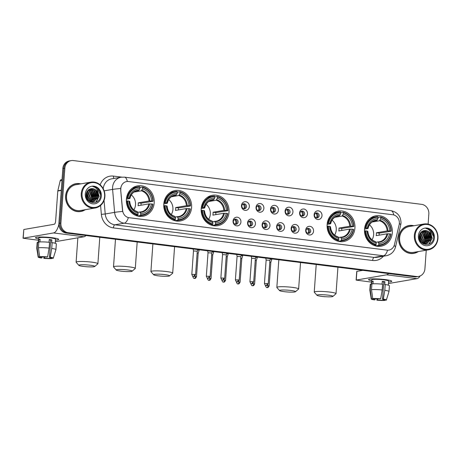<?xml version="1.0" encoding="UTF-8"?>
<svg xmlns="http://www.w3.org/2000/svg" width="461" height="461" viewBox="0 0 461 461"><rect width="100%" height="100%" fill="white"/><g stroke="black" fill="none" stroke-linecap="round" stroke-linejoin="round"><path stroke-width="0.69" d="M364.53 229.255A15.438 13.899 80.3 0 0 381.04 246.214A15.438 13.899 80.3 0 0 392.328 232.753A15.438 13.899 80.3 0 0 375.819 215.794A15.438 13.899 80.3 0 0 364.53 229.255M163.799 204.021A15.438 13.899 80.3 0 0 180.309 220.98A15.438 13.899 80.3 0 0 191.597 207.519A15.438 13.899 80.3 0 0 175.088 190.554A15.438 13.899 80.3 0 0 163.799 204.021M201.198 208.724A15.438 13.899 80.3 0 0 217.707 225.683A15.438 13.899 80.3 0 0 228.996 212.216A15.438 13.899 80.3 0 0 212.486 195.257A15.438 13.899 80.3 0 0 201.198 208.724M327.131 224.553A15.438 13.899 80.3 0 0 343.641 241.518A15.438 13.899 80.3 0 0 354.93 228.051A15.438 13.899 80.3 0 0 338.42 211.092A15.438 13.899 80.3 0 0 327.131 224.553M126.4 199.319A15.438 13.899 80.3 0 0 142.91 216.278A15.438 13.899 80.3 0 0 154.199 202.817A15.438 13.899 80.3 0 0 137.689 185.858A15.438 13.899 80.3 0 0 126.4 199.319M240.919 222.018A4.368 3.936 -99.7 0 1 236.672 225.85A4.368 3.936 -99.7 0 1 233.047 221.026A4.368 3.936 -99.7 0 1 237.294 217.194A4.368 3.936 -99.7 0 1 240.919 222.018M233.37 221.436A2.622 2.363 80.3 0 0 238.095 222.029A2.622 2.363 80.3 0 0 233.37 221.436M255.446 223.839A4.368 3.936 -99.7 0 1 251.199 227.676A4.368 3.936 -99.7 0 1 247.58 222.853A4.368 3.936 -99.7 0 1 251.821 219.021A4.368 3.936 -99.7 0 1 255.446 223.839M247.903 223.262A2.622 2.363 80.3 0 0 252.622 223.856A2.622 2.363 80.3 0 0 247.903 223.262M269.973 225.665A4.368 3.936 -99.7 0 1 265.732 229.503A4.368 3.936 -99.7 0 1 262.107 224.68A4.368 3.936 -99.7 0 1 266.349 220.848A4.368 3.936 -99.7 0 1 269.973 225.665M262.43 225.089A2.622 2.363 80.3 0 0 267.15 225.683A2.622 2.363 80.3 0 0 262.43 225.089M284.5 227.492A4.368 3.936 -99.7 0 1 280.259 231.33A4.368 3.936 -99.7 0 1 276.635 226.507A4.368 3.936 -99.7 0 1 280.882 222.669A4.368 3.936 -99.7 0 1 284.5 227.492M276.957 226.916A2.622 2.363 80.3 0 0 281.683 227.509A2.622 2.363 80.3 0 0 276.957 226.916M299.033 229.319A4.368 3.936 -99.7 0 1 294.786 233.157A4.368 3.936 -99.7 0 1 291.162 228.333A4.368 3.936 -99.7 0 1 295.409 224.495A4.368 3.936 -99.7 0 1 299.033 229.319M291.49 228.742A2.622 2.363 80.3 0 0 296.21 229.336A2.622 2.363 80.3 0 0 291.49 228.742M313.561 231.145A4.368 3.936 -99.7 0 1 309.319 234.983A4.368 3.936 -99.7 0 1 305.695 230.16A4.368 3.936 -99.7 0 1 309.936 226.322A4.368 3.936 -99.7 0 1 313.561 231.145M306.018 230.569A2.622 2.363 80.3 0 0 310.737 231.163A2.622 2.363 80.3 0 0 306.018 230.569M249.355 206.54A4.368 3.936 -99.7 0 1 245.114 210.372A4.368 3.936 -99.7 0 1 241.489 205.548A4.368 3.936 -99.7 0 1 245.73 201.716A4.368 3.936 -99.7 0 1 249.355 206.54M241.812 205.963A2.622 2.363 80.3 0 0 246.531 206.557A2.622 2.363 80.3 0 0 241.812 205.963M263.882 208.366A4.368 3.936 -99.7 0 1 259.641 212.198A4.368 3.936 -99.7 0 1 256.016 207.375A4.368 3.936 -99.7 0 1 260.263 203.543A4.368 3.936 -99.7 0 1 263.882 208.366M256.339 207.79A2.622 2.363 80.3 0 0 261.064 208.384A2.622 2.363 80.3 0 0 256.339 207.79M278.415 210.193A4.368 3.936 -99.7 0 1 274.168 214.025A4.368 3.936 -99.7 0 1 270.544 209.202A4.368 3.936 -99.7 0 1 274.791 205.37A4.368 3.936 -99.7 0 1 278.415 210.193M270.872 209.617A2.622 2.363 80.3 0 0 275.592 210.21A2.622 2.363 80.3 0 0 270.872 209.617M292.942 212.02A4.368 3.936 -99.7 0 1 288.695 215.852A4.368 3.936 -99.7 0 1 285.077 211.029A4.368 3.936 -99.7 0 1 289.318 207.196A4.368 3.936 -99.7 0 1 292.942 212.02M285.399 211.443A2.622 2.363 80.3 0 0 290.119 212.031A2.622 2.363 80.3 0 0 285.399 211.443M307.47 213.846A4.368 3.936 -99.7 0 1 303.229 217.678A4.368 3.936 -99.7 0 1 299.604 212.855A4.368 3.936 -99.7 0 1 303.845 209.023A4.368 3.936 -99.7 0 1 307.47 213.846M299.927 213.264A2.622 2.363 80.3 0 0 304.646 213.858A2.622 2.363 80.3 0 0 299.927 213.264M322.003 215.673A4.368 3.936 -99.7 0 1 317.756 219.505A4.368 3.936 -99.7 0 1 314.131 214.682A4.368 3.936 -99.7 0 1 318.378 210.85A4.368 3.936 -99.7 0 1 322.003 215.673M314.46 215.091A2.622 2.363 80.3 0 0 319.179 215.685A2.622 2.363 80.3 0 0 314.46 215.091M234.684 219.355A2.622 2.363 -99.7 0 1 235.536 224.328M249.211 221.182A2.622 2.363 -99.7 0 1 250.064 226.155M263.738 223.009A2.622 2.363 -99.7 0 1 264.591 227.982M278.271 224.835A2.622 2.363 -99.7 0 1 279.124 229.809M292.798 226.662A2.622 2.363 -99.7 0 1 293.651 231.635M307.326 228.489A2.622 2.363 -99.7 0 1 308.178 233.462M243.12 203.877A2.622 2.363 -99.7 0 1 243.973 208.856M257.647 205.704A2.622 2.363 -99.7 0 1 258.506 210.677M272.18 207.531A2.622 2.363 -99.7 0 1 273.033 212.504M286.707 209.357A2.622 2.363 -99.7 0 1 287.56 214.33M301.235 211.184A2.622 2.363 -99.7 0 1 302.093 216.157M315.768 213.011A2.622 2.363 -99.7 0 1 316.621 217.984M120.84 189.794A7.866 7.082 -99.7 0 1 120.828 188.428A7.866 7.082 -99.7 0 1 126.579 181.571A7.866 7.082 -99.7 0 1 128.469 181.53L392.824 214.763A7.866 7.082 -99.7 0 1 399.145 224.784L394.46 244.578A7.866 7.082 -99.7 0 1 388.911 250.093A7.866 7.082 -99.7 0 1 387.021 250.139L129.143 217.719A7.866 7.082 -99.7 0 1 122.632 210.4L120.661 189.828L120.891 187.304M80.796 183.87A14.124 12.718 80.3 0 0 75.95 183.668A14.124 12.718 80.3 0 0 65.623 195.988A14.124 12.718 80.3 0 0 80.727 211.507A14.124 12.718 80.3 0 0 85.233 209.703M80.226 211.582A14.124 12.718 80.3 0 0 81.804 211.121M413.869 225.74A14.124 12.718 80.3 0 0 409.016 225.538A14.124 12.718 80.3 0 0 398.69 237.859A14.124 12.718 80.3 0 0 413.794 253.377A14.124 12.718 80.3 0 0 418.3 251.573M413.292 253.452A14.124 12.718 80.3 0 0 414.877 252.991M428.119 224.127L428.845 213.99A8.736 7.866 80.3 0 0 421.596 204.344L73.322 160.561A8.736 7.866 80.3 0 0 71.225 160.607L69.225 160.952A8.736 7.866 80.3 0 0 62.834 168.57L58.904 223.401A8.736 7.866 80.3 0 0 66.148 233.041L414.427 276.825L415.43 276.658A8.736 7.866 80.3 0 0 417.528 276.612A8.736 7.866 80.3 0 1 415.43 276.658L67.15 232.874L415.43 276.658L416.427 276.485A8.736 7.866 80.3 0 0 418.525 276.439A8.736 7.866 80.3 0 0 424.915 268.815L426.252 250.208M58.904 223.401L59.901 223.228A8.736 7.866 80.3 0 0 67.15 232.874A8.736 7.866 80.3 0 1 59.901 223.228L63.831 168.398L59.901 223.228L60.904 223.055A8.736 7.866 80.3 0 0 68.147 232.701L416.427 276.485M70.222 160.78A8.736 7.866 80.3 0 0 63.831 168.398A8.736 7.866 80.3 0 1 70.222 160.78M394.132 245.627A10.194 1.896 13.3 0 1 395.498 247.01C394.184 251.746 391.107 254.651 386.278 255.728A11.652 10.488 -99.7 0 1 383.477 255.792A10.194 4.282 97.2 0 0 387.592 250.208L128.354 217.615A10.194 4.282 -82.8 0 1 124.24 223.205A11.652 10.488 -99.7 0 1 114.593 212.365A10.194 0.409 -5 0 1 122.614 211.438L120.661 189.828M71.225 160.607A8.736 7.866 80.3 0 0 64.834 168.23L60.904 223.055M410.163 225.544A14.124 12.718 80.3 0 0 408.521 225.636M77.096 183.674A14.124 12.718 80.3 0 0 75.454 183.76M414.427 276.825A8.736 7.866 80.3 0 0 416.525 276.784L418.525 276.439M38.609 238.89A11.652 1.337 4.1 0 1 35.733 237.49A11.652 1.337 4.1 0 1 52.093 237.715A11.652 1.337 4.1 0 1 58.501 239.121A11.652 1.337 4.1 0 1 55.453 240.095A11.652 1.337 4.1 0 0 58.714 239.409A11.652 1.337 4.1 0 0 52.093 237.715A11.652 1.337 4.1 0 0 35.48 237.743A11.652 1.337 4.1 0 0 38.609 238.89M58.881 224.121A11.652 4.892 97.2 0 1 53.545 232.943L23.05 238.216L38.511 240.267M85.971 235.536A11.652 4.892 97.2 0 1 83.971 236.77L55.343 241.679M23.05 238.216L23.811 229.497L54.168 224.288A2.91 1.222 -82.8 0 0 55.625 221.188L57.786 191.015A1.458 1.314 -99.7 0 1 57.827 190.768L60.195 180.747A1.458 1.314 -99.7 0 1 61.227 179.727L62.045 179.583M42.078 256.84L42.003 257.872A5.826 0.668 4.1 0 1 39.923 257.203A5.826 0.668 4.1 0 1 40.026 257.088L40.055 256.719M38.424 247.782L39.663 256.673L41.277 256.875A5.826 0.668 4.1 0 1 46.838 257.042L47.61 256.91L49.114 248.099L49.529 242.325A9.612 1.106 4.1 0 0 38.833 242.008L38.424 247.782A9.612 1.106 4.1 0 1 49.114 248.099M49.033 242.279L49.229 239.53A8.448 0.968 4.1 0 1 50.595 239.685A8.448 0.968 4.1 0 1 51.851 239.858L51.644 242.745L52.151 242.659L51.736 248.427L50.232 257.238L49.46 257.371L50.704 240.054A5.826 0.668 -175.9 0 0 49.471 239.876A5.826 0.668 -175.9 0 0 49.206 239.847M38.361 242.319L38.672 237.968A8.448 0.968 4.1 0 1 50.722 237.951A8.448 0.968 4.1 0 1 55.522 239.178L55.228 243.27M52.151 242.659A9.612 1.106 4.1 0 1 56.351 243.881L55.937 249.649A9.612 1.106 4.1 0 1 55.931 249.678L53.28 258.183A7.572 0.87 4.1 0 1 53.05 258.356L51.453 257.906M51.736 248.427A9.612 1.106 4.1 0 1 55.937 249.649M39.663 256.673A7.572 0.87 4.1 0 1 47.61 256.91M50.232 257.238A7.572 0.87 4.1 0 1 53.28 258.183M50.249 257.515L50.186 258.367L51.799 258.569L51.903 258.212M51.799 258.569A7.572 0.87 4.1 0 1 43.858 258.333L44.625 258.2L44.717 256.886M43.807 256.852L43.858 258.333M49.46 257.371A5.826 0.668 4.1 0 1 51.54 258.033A5.826 0.668 4.1 0 1 51.436 258.148M50.186 258.367A5.826 0.668 4.1 0 1 44.625 258.2M39.917 241.933L40.107 239.259A8.448 0.968 4.1 0 0 38.857 239.472L38.649 242.359L37.589 242.221L37.174 247.995L38.413 256.886L40.026 257.088M42.003 257.872L41.231 257.999A7.572 0.87 4.1 0 1 38.182 257.1L36.771 248.306A9.612 1.106 4.1 0 1 36.765 248.277L37.18 242.503A9.612 1.106 4.1 0 1 37.589 242.221M36.765 248.277A9.612 1.106 4.1 0 1 37.174 247.995M38.857 239.472L40.078 239.622M50.704 240.054L51.851 239.858M104.607 196.432A12.522 11.277 80.3 0 0 94.223 182.608A12.522 11.277 80.3 0 0 82.052 193.597A12.522 11.277 80.3 0 0 92.442 207.421A12.522 11.277 80.3 0 0 104.607 196.432M104.883 196.542A13.104 11.802 80.3 0 0 90.863 182.141A13.104 11.802 80.3 0 0 81.28 193.574A13.104 11.802 80.3 0 0 95.3 207.974A13.104 11.802 80.3 0 0 104.883 196.542M90.863 182.141L76.123 184.671A13.104 11.802 80.3 0 0 66.54 196.104A13.104 11.802 80.3 0 0 80.554 210.504L95.3 207.974M80.439 183.927A13.98 12.585 80.3 0 0 75.979 183.812L74.976 183.979A13.98 12.585 80.3 0 0 73.875 184.227M75.979 183.812A13.98 12.585 80.3 0 0 65.75 196.006A13.98 12.585 80.3 0 0 80.704 211.363A13.98 12.585 80.3 0 0 84.876 209.761M86.276 193.632L86.956 198.61M86.172 194.323L86.68 197.976M86.835 191.943L88.668 197.579L87.907 200.097M86.68 192.283L88.27 197.648L87.682 199.809M87.486 190.877L87.959 191.24L90.252 197.302L88.812 200.875M87.319 191.113L89.86 197.371L88.581 200.719M88.184 190.105L89.549 190.969L91.843 197.031L89.705 201.342M88.005 190.278L89.152 191.033L91.445 197.101L89.486 201.244M88.91 189.534L91.134 190.693L93.427 196.761L90.575 201.636M88.725 189.661L90.736 190.762L93.03 196.83L90.362 201.578M89.653 189.119L92.719 190.422L95.012 196.49L91.416 201.791M91.232 201.878L90.656 202.097M89.469 189.212L92.321 190.491L94.614 196.559L91.209 201.762M91.024 201.86L90.454 202.097M90.373 188.854L94.309 190.151L96.603 196.213L92.966 201.538L92.24 201.82M90.206 188.906L93.911 190.22L96.205 196.282L92.569 201.607L92.039 201.826M98.164 194.173A6.581 5.924 80.3 0 0 91.307 188.687C88.379 189.183 86.668 191.073 86.172 194.352C85.008 204.16 99.876 205.721 100.458 196C100.752 193.257 100.037 190.866 98.326 188.831C96.706 187.235 94.833 186.451 92.701 186.48C96.303 187.35 98.124 189.915 98.164 194.173L98.187 195.942L94.557 201.267L93.047 201.739L88.201 200.437M91.307 188.687C95.531 188.745 97.692 191.188 97.79 196.011L94.159 201.33L92.845 201.774M92.649 201.809L89.238 201.382M85.308 194.006A8.909 8.021 80.3 0 0 92.696 203.843A8.909 8.021 80.3 0 0 101.357 196.023A8.909 8.021 80.3 0 0 93.963 186.186A8.909 8.021 80.3 0 0 85.308 194.006M78.583 211.674A13.98 12.585 80.3 0 0 79.707 211.536L80.704 211.363M92.701 186.48L97.415 188.186L100.533 194.974M97.732 190.756L98.902 196.357L95.727 202.35M95.271 189.765L97.311 196.628L96.752 199.008M93.687 190.036L95.727 196.905L95.168 199.279M92.096 190.307L94.142 197.175L93.583 199.55M90.512 190.583L92.552 197.446L91.993 199.82M86.57 192.565L87.792 198.265L87.555 199.63M97.127 189.546L99.098 196.323L96.049 202.218M95.969 190.387L97.513 196.593L97.236 198.103M94.378 190.658L95.923 196.87L95.646 198.38M92.794 190.935L94.338 197.141L94.061 198.651M91.209 191.206L92.753 197.412L92.477 198.922M86.656 192.346L87.993 198.23L87.717 199.74M86.138 195.107L86.449 197.291M83.36 266.418A8.01 0.922 -175.9 0 0 94.724 266.498A8.01 0.922 -175.9 0 0 90.229 265.236A8.01 0.922 -175.9 0 0 82.173 264.747A8.01 0.922 -175.9 0 0 78.854 265.363A8.01 0.922 -175.9 0 0 83.36 266.418M78.854 265.363L76.174 262.309A10.92 1.256 4.1 0 1 76.111 262.159A10.92 1.256 4.1 0 1 91.687 262.136A10.92 1.256 4.1 0 1 97.899 263.721A10.92 1.256 4.1 0 1 97.813 263.859L94.724 266.498M133.886 209.864A10.776 9.704 80.3 0 0 135.511 204.776A10.776 9.704 80.3 0 0 131.322 194.917M140.634 214.895L140.34 215.518A14.447 13.006 80.3 0 0 142.495 215.35A14.447 13.006 80.3 0 0 152.891 204.183L152.608 204.073A13.865 12.482 80.3 0 1 140.634 214.895L140.726 213.558A12.522 11.277 80.3 0 0 151.398 203.918L148.805 203.895L138.07 205.733A10.776 9.704 80.3 0 0 138.26 204.304A10.776 9.704 80.3 0 0 138.277 202.852L149.012 201.008L151.606 201.031A12.522 11.277 80.3 0 0 142.495 188.906L142.593 187.575A13.865 12.482 80.3 0 1 152.816 201.186L153.098 201.296A14.447 13.006 80.3 0 0 142.38 187.033L142.593 187.575M137.764 212.342L139.844 211.985L140.726 213.558M153.098 201.296L141.049 203.197A13.836 12.453 -99.7 0 1 141.014 204.649A13.836 12.453 -99.7 0 1 140.962 205.237M140.34 215.518L137.666 215.973L137.511 215.396L136.22 215.621M137.666 215.973A14.447 13.006 80.3 0 0 139.821 215.806L142.495 215.35M139.954 187.454L142.38 187.033M135.903 215.494L137.718 215.183L138.012 214.561A13.865 12.482 80.3 0 1 127.783 200.95L127.006 200.927A14.447 13.006 80.3 0 0 137.718 215.183M127.006 200.927L126.366 201.036M152.816 201.186L151.606 201.031M151.398 203.918L152.608 204.073M127.783 200.95L128.994 201.105A12.522 11.277 80.3 0 0 138.104 213.23L138.012 214.561M142.495 188.906L141.36 190.825L133.926 192.104M129.576 201.474L128.994 201.105M138.104 213.23L137.632 212.008A11.202 10.084 80.3 0 1 129.627 201.353M139.844 211.985L140.253 212.337A11.202 10.084 80.3 0 0 149.635 203.866M126.527 198.161L127.991 198.063A13.865 12.482 80.3 0 1 139.965 187.241L139.758 186.705A14.447 13.006 80.3 0 0 137.609 186.872L134.935 187.333A14.447 13.006 80.3 0 0 132.457 188.042M137.609 186.872A14.447 13.006 80.3 0 0 127.213 198.04M139.965 187.241L139.873 188.578A12.522 11.277 80.3 0 0 129.201 198.218L127.991 198.063M136.254 190.923L138.738 190.497L139.873 188.578M129.201 198.218L129.783 198.587L126.412 199.169M139.21 189.995A11.202 10.084 80.3 0 0 129.835 198.466L129.783 198.587M141.049 203.197L138.277 202.852M120.759 271.114A8.01 0.922 -175.9 0 0 132.123 271.201A8.01 0.922 -175.9 0 0 127.628 269.939A8.01 0.922 -175.9 0 0 119.572 269.449A8.01 0.922 -175.9 0 0 116.253 270.065A8.01 0.922 -175.9 0 0 120.759 271.114M116.253 270.065L113.573 267.011A10.92 1.256 4.1 0 1 113.51 266.861A10.92 1.256 4.1 0 1 129.086 266.838A10.92 1.256 4.1 0 1 135.292 268.423A10.92 1.256 4.1 0 1 135.211 268.561L132.123 271.201M171.285 214.561A10.776 9.704 80.3 0 0 172.91 209.478A10.776 9.704 80.3 0 0 168.72 199.619M178.032 219.592L177.739 220.214A14.447 13.006 80.3 0 0 179.894 220.047A14.447 13.006 80.3 0 0 190.289 208.885L190.007 208.775A13.865 12.482 80.3 0 1 178.032 219.592L178.125 218.26A12.522 11.277 80.3 0 0 188.797 208.62L186.204 208.597L175.468 210.435A10.776 9.704 80.3 0 0 175.658 209.006A10.776 9.704 80.3 0 0 175.676 207.548L186.405 205.71L189.004 205.733A12.522 11.277 80.3 0 0 179.894 193.608L179.986 192.277A13.865 12.482 80.3 0 1 190.214 205.888L190.491 205.998A14.447 13.006 80.3 0 0 179.778 191.736L179.986 192.277M175.163 217.045L177.243 216.687L178.125 218.26M190.491 205.998L178.447 207.899A13.836 12.453 -99.7 0 1 178.413 209.352A13.836 12.453 -99.7 0 1 178.361 209.939M177.739 220.214L175.065 220.675L174.909 220.099L173.618 220.323M175.065 220.675A14.447 13.006 80.3 0 0 177.22 220.508L179.894 220.047M177.352 192.156L179.778 191.736M173.301 220.197L175.117 219.885L175.411 219.263A13.865 12.482 80.3 0 1 165.182 205.652L164.404 205.629A14.447 13.006 80.3 0 0 175.117 219.885M164.404 205.629L163.764 205.739M190.214 205.888L189.004 205.733M188.797 208.62L190.007 208.775M165.182 205.652L166.392 205.802A12.522 11.277 80.3 0 0 175.503 217.926L175.411 219.263M179.894 193.608L178.759 195.527L171.325 196.807M166.974 206.176L166.392 205.802M175.503 217.926L175.03 216.705A11.202 10.084 80.3 0 1 167.026 206.05M177.243 216.687L177.652 217.039A11.202 10.084 80.3 0 0 187.028 208.568M163.92 202.863L165.39 202.765A13.865 12.482 80.3 0 1 177.364 191.943L177.157 191.407A14.447 13.006 80.3 0 0 175.007 191.574L172.333 192.035A14.447 13.006 80.3 0 0 169.855 192.744M175.007 191.574A14.447 13.006 80.3 0 0 164.612 202.742M177.364 191.943L177.272 193.28A12.522 11.277 80.3 0 0 166.6 202.921L165.39 202.765M173.647 195.625L176.137 195.199L177.272 193.28M166.6 202.921L167.176 203.289L163.811 203.871M176.609 194.698A11.202 10.084 80.3 0 0 167.234 203.168L167.176 203.289M178.447 207.899L175.676 207.548M158.158 275.816A8.01 0.922 -175.9 0 0 169.521 275.903A8.01 0.922 -175.9 0 0 165.026 274.641A8.01 0.922 -175.9 0 0 156.97 274.151A8.01 0.922 -175.9 0 0 153.651 274.768A8.01 0.922 -175.9 0 0 158.158 275.816M153.651 274.768L150.966 271.713A10.92 1.256 4.1 0 1 150.908 271.564A10.92 1.256 4.1 0 1 166.484 271.541A10.92 1.256 4.1 0 1 172.691 273.125A10.92 1.256 4.1 0 1 172.61 273.264L169.521 275.903M208.683 219.263A10.776 9.704 80.3 0 0 210.308 214.175A10.776 9.704 80.3 0 0 206.119 204.321M215.425 224.294L215.137 224.916A14.447 13.006 80.3 0 0 217.287 224.749A14.447 13.006 80.3 0 0 227.682 213.581L227.406 213.472A13.865 12.482 80.3 0 1 215.425 224.294L215.523 222.957A12.522 11.277 80.3 0 0 226.195 213.322L223.597 213.293L212.867 215.137A10.776 9.704 80.3 0 0 213.057 213.708A10.776 9.704 80.3 0 0 213.068 212.25L223.804 210.412L226.403 210.435A12.522 11.277 80.3 0 0 217.292 198.311L217.385 196.974A13.865 12.482 80.3 0 1 227.613 210.591L227.89 210.7A14.447 13.006 80.3 0 0 217.177 196.438L217.385 196.974M212.561 221.747L214.642 221.389L215.523 222.957M227.89 210.7L215.846 212.602A13.836 12.453 -99.7 0 1 215.811 214.054A13.836 12.453 -99.7 0 1 215.754 214.642M215.137 224.916L212.463 225.377L212.308 224.801L211.017 225.026M212.463 225.377A14.447 13.006 80.3 0 0 214.613 225.21L217.287 224.749M214.751 196.859L217.177 196.438M210.7 224.899L212.515 224.588L212.803 223.965A13.865 12.482 80.3 0 1 202.581 210.354L201.803 210.331A14.447 13.006 80.3 0 0 212.515 224.588M201.803 210.331L201.163 210.441M227.613 210.591L226.403 210.435M226.195 213.322L227.406 213.472M202.581 210.354L203.791 210.504A12.522 11.277 80.3 0 0 212.901 222.628L212.803 223.965M217.292 198.311L216.157 200.23L208.724 201.503M204.367 210.879L203.791 210.504M212.901 222.628L212.429 221.407A11.202 10.084 80.3 0 1 204.425 210.752M214.642 221.389L215.051 221.735A11.202 10.084 80.3 0 0 224.426 213.27M201.319 207.559L202.782 207.467A13.865 12.482 80.3 0 1 214.763 196.645L214.555 196.109A14.447 13.006 80.3 0 0 212.406 196.277L209.732 196.738A14.447 13.006 80.3 0 0 207.254 197.446M212.406 196.277A14.447 13.006 80.3 0 0 202.01 207.444M214.763 196.645L214.67 197.982A12.522 11.277 80.3 0 0 203.998 207.623L202.782 207.467M211.046 200.328L213.535 199.901L214.67 197.982M203.998 207.623L204.575 207.992L201.209 208.568M214.008 199.4A11.202 10.084 80.3 0 0 204.632 207.871L204.575 207.992M215.846 212.602L213.068 212.25M284.091 291.652A8.01 0.922 -175.9 0 0 295.455 291.738A8.01 0.922 -175.9 0 0 290.966 290.47A8.01 0.922 -175.9 0 0 282.904 289.981A8.01 0.922 -175.9 0 0 279.585 290.597A8.01 0.922 -175.9 0 0 284.091 291.652M279.585 290.597L276.905 287.543A10.92 1.256 4.1 0 1 276.842 287.393A10.92 1.256 4.1 0 1 292.418 287.37A10.92 1.256 4.1 0 1 298.63 288.955A10.92 1.256 4.1 0 1 298.544 289.093L295.455 291.738M334.617 235.098A10.776 9.704 80.3 0 0 336.242 230.01A10.776 9.704 80.3 0 0 332.053 220.151M341.365 240.129L341.071 240.751A14.447 13.006 80.3 0 0 343.226 240.584A14.447 13.006 80.3 0 0 353.622 229.417L353.345 229.307A13.865 12.482 80.3 0 1 341.365 240.129L341.463 238.792A12.522 11.277 80.3 0 0 352.129 229.152L349.536 229.129L338.8 230.967A10.776 9.704 80.3 0 0 338.991 229.538A10.776 9.704 80.3 0 0 339.008 228.086L349.743 226.242L352.337 226.27A12.522 11.277 80.3 0 0 343.226 214.146L343.324 212.809A13.865 12.482 80.3 0 1 353.552 226.42L353.829 226.53A14.447 13.006 80.3 0 0 343.117 212.273L343.324 212.809M338.495 237.576L340.575 237.219L341.463 238.792M353.829 226.53L341.78 228.431A13.836 12.453 -99.7 0 1 341.745 229.883A13.836 12.453 -99.7 0 1 341.693 230.471M341.071 240.751L338.397 241.207L338.241 240.636L336.951 240.855M338.397 241.207A14.447 13.006 80.3 0 0 340.552 241.04L343.226 240.584M340.685 212.688L343.117 212.273M336.634 240.734L338.449 240.423L338.743 239.795A13.865 12.482 80.3 0 1 328.514 226.184L327.736 226.161A14.447 13.006 80.3 0 0 338.449 240.423M327.736 226.161L327.097 226.27M353.552 226.42L352.337 226.27M352.129 229.152L353.345 229.307M328.514 226.184L329.73 226.339A12.522 11.277 80.3 0 0 338.835 238.464L338.743 239.795M343.226 214.146L342.091 216.059L334.657 217.338M330.307 226.708L329.73 226.339M338.835 238.464L338.362 237.242A11.202 10.084 80.3 0 1 330.358 226.587M340.575 237.219L340.99 237.571A11.202 10.084 80.3 0 0 350.366 229.1M327.258 223.395L328.722 223.297A13.865 12.482 80.3 0 1 340.702 212.481L340.489 211.939A14.447 13.006 80.3 0 0 338.339 212.106L335.666 212.567A14.447 13.006 80.3 0 0 333.194 213.282M338.339 212.106A14.447 13.006 80.3 0 0 327.944 223.274M340.702 212.481L340.604 213.812A12.522 11.277 80.3 0 0 329.938 223.452L328.722 223.297M336.985 216.157L339.469 215.731L340.604 213.812M329.938 223.452L330.514 223.827L327.143 224.403M339.941 215.229A11.202 10.084 80.3 0 0 330.566 223.7L330.514 223.827M341.78 228.431L339.008 228.086M321.49 296.354A8.01 0.922 -175.9 0 0 332.854 296.435A8.01 0.922 -175.9 0 0 328.359 295.173A8.01 0.922 -175.9 0 0 320.303 294.683A8.01 0.922 -175.9 0 0 316.984 295.299A8.01 0.922 -175.9 0 0 321.49 296.354M316.984 295.299L314.304 292.245A10.92 1.256 4.1 0 1 314.241 292.095A10.92 1.256 4.1 0 1 329.817 292.072A10.92 1.256 4.1 0 1 336.029 293.657A10.92 1.256 4.1 0 1 335.942 293.795L332.854 296.435M372.015 239.801A10.776 9.704 80.3 0 0 373.641 234.712A10.776 9.704 80.3 0 0 369.451 224.853M378.763 244.831L378.469 245.454A14.447 13.006 80.3 0 0 380.625 245.287A14.447 13.006 80.3 0 0 391.02 234.119L390.744 234.009A13.865 12.482 80.3 0 1 378.763 244.831L378.856 243.494A12.522 11.277 80.3 0 0 389.528 233.854L386.935 233.831L376.199 235.669A10.776 9.704 80.3 0 0 376.389 234.24A10.776 9.704 80.3 0 0 376.407 232.788L387.142 230.944L389.735 230.967A12.522 11.277 80.3 0 0 380.625 218.842L380.723 217.511A13.865 12.482 80.3 0 1 390.945 231.122L391.228 231.232A14.447 13.006 80.3 0 0 380.509 216.97L380.723 217.511M375.894 242.279L377.974 241.921L378.856 243.494M391.228 231.232L379.178 233.133A13.836 12.453 -99.7 0 1 379.144 234.586A13.836 12.453 -99.7 0 1 379.092 235.173M378.469 245.454L375.796 245.909L375.64 245.333L374.349 245.557M375.796 245.909A14.447 13.006 80.3 0 0 377.951 245.742L380.625 245.287M378.083 217.39L380.509 216.97M374.032 245.431L375.848 245.119L376.141 244.497A13.865 12.482 80.3 0 1 365.913 230.886L365.135 230.863A14.447 13.006 80.3 0 0 375.848 245.119M365.135 230.863L364.495 230.973M390.945 231.122L389.735 230.967M389.528 233.854L390.744 234.009M365.913 230.886L367.123 231.042A12.522 11.277 80.3 0 0 376.234 243.166L376.141 244.497M380.625 218.842L379.489 220.761L372.056 222.041M367.705 231.41L367.123 231.042M376.234 243.166L375.761 241.944A11.202 10.084 80.3 0 1 367.757 231.289M377.974 241.921L378.383 242.273A11.202 10.084 80.3 0 0 387.764 233.802M364.657 228.097L366.12 227.999A13.865 12.482 80.3 0 1 378.101 217.183L377.887 216.641A14.447 13.006 80.3 0 0 375.738 216.808L373.064 217.269A14.447 13.006 80.3 0 0 370.586 217.978M375.738 216.808A14.447 13.006 80.3 0 0 365.343 227.976M378.101 217.183L378.003 218.514A12.522 11.277 80.3 0 0 367.331 228.155L366.12 227.999M374.384 220.859L376.868 220.433L378.003 218.514M367.331 228.155L367.913 228.523L364.542 229.105M377.34 219.932A11.202 10.084 80.3 0 0 367.964 228.402L367.913 228.523M379.178 233.133L376.407 232.788M243.696 208.798A3.204 2.887 80.3 0 0 244.307 207.093A3.204 2.887 80.3 0 0 242.872 204.021M193.032 276.323L192.727 276.416C194.127 279.735 194.346 277.902 194.381 278.432A1.89 0.795 97.2 0 0 194.479 278.427A1.89 0.795 -82.8 0 0 195.429 276.41L196.501 276.686L198.184 253.198L199.117 250.375A2.622 0.3 -175.9 0 0 199.117 250.363A2.622 0.3 -175.9 0 0 197.665 249.989M198.184 253.198L197.147 252.928M258.223 210.625A3.204 2.887 80.3 0 0 258.84 208.919A3.204 2.887 80.3 0 0 257.405 205.848M213.691 251.591L213.65 252.19A2.622 0.3 -175.9 0 0 213.65 252.19A2.622 0.3 -175.9 0 0 212.198 251.815M207.559 278.15L207.254 278.242C208.654 281.562 208.879 279.729 208.908 280.253A1.89 0.795 97.2 0 0 209.012 280.253A1.89 0.795 -82.8 0 0 209.957 278.237L211.034 278.513L212.717 255.025L211.674 254.754M272.751 212.452A3.204 2.887 80.3 0 0 273.367 210.746A3.204 2.887 80.3 0 0 271.932 207.675M222.087 279.977L221.787 280.069C223.182 283.388 223.406 281.556 223.435 282.08A1.89 0.795 97.2 0 0 223.539 282.08A1.89 0.795 -82.8 0 0 224.484 280.063L225.562 280.34L227.244 256.852L228.178 254.028A2.622 0.3 -175.9 0 0 228.178 254.017A2.622 0.3 -175.9 0 0 226.726 253.642M227.244 256.852L226.201 256.581M287.284 214.279A3.204 2.887 80.3 0 0 287.895 212.573A3.204 2.887 80.3 0 0 286.46 209.501M242.751 255.244L242.705 255.843A2.622 0.3 -175.9 0 0 242.705 255.843A2.622 0.3 -175.9 0 0 241.253 255.469M236.614 281.798L236.314 281.896C237.709 285.215 237.934 283.382 237.968 283.907A1.89 0.795 97.2 0 0 238.066 283.907A1.89 0.795 -82.8 0 0 239.011 281.89L240.089 282.167L241.771 258.679L240.728 258.408M301.811 216.105A3.204 2.887 80.3 0 0 302.428 214.4A3.204 2.887 80.3 0 0 300.993 211.328M257.278 257.071L257.238 257.67A2.622 0.3 -175.9 0 0 257.238 257.67A2.622 0.3 -175.9 0 0 255.78 257.296M256.299 260.511L255.261 260.235M316.338 217.932A3.204 2.887 80.3 0 0 316.955 216.226A3.204 2.887 80.3 0 0 315.52 213.155M265.674 285.451L265.375 285.549C266.769 288.868 266.994 287.036 267.023 287.56A1.89 0.795 97.2 0 0 267.126 287.56A1.89 0.795 -82.8 0 0 268.072 285.543L269.149 285.82L270.832 262.332L271.765 259.508A2.622 0.3 -175.9 0 0 271.765 259.497A2.622 0.3 -175.9 0 0 270.313 259.122M270.832 262.332L269.789 262.061M235.254 224.276A3.204 2.887 80.3 0 0 235.871 222.571A3.204 2.887 80.3 0 0 234.436 219.499M197.268 251.205L193.493 250.934L193.153 249.009M249.781 226.103A3.204 2.887 80.3 0 0 250.398 224.398A3.204 2.887 80.3 0 0 248.963 221.326M209.035 276.237L206.338 276.243C207.732 279.556 207.957 277.729 207.992 278.254A1.89 0.795 97.2 0 0 208.09 278.254A1.89 0.795 -82.8 0 0 209.035 276.237L210.112 276.514L211.795 253.02L208.02 252.761M264.314 227.93A3.204 2.887 80.3 0 0 264.925 226.224A3.204 2.887 80.3 0 0 263.49 223.153M223.568 278.064L220.865 278.069C222.265 281.383 222.49 279.556 222.519 280.081A1.89 0.795 97.2 0 0 222.623 280.081A1.89 0.795 -82.8 0 0 223.568 278.064L224.645 278.34L226.328 254.847L222.548 254.587L222.208 252.663M278.842 229.757A3.204 2.887 80.3 0 0 279.458 228.051A3.204 2.887 80.3 0 0 278.023 224.98M241.385 255.071L240.855 256.679L237.081 256.414L236.741 254.489M293.369 231.583A3.204 2.887 80.3 0 0 293.985 229.878A3.204 2.887 80.3 0 0 292.551 226.806M252.622 281.717L249.925 281.723C251.32 285.036 251.545 283.21 251.579 283.734A1.89 0.795 97.2 0 0 251.677 283.728A1.89 0.795 -82.8 0 0 252.622 281.717L253.7 281.988L255.382 258.5L251.608 258.235L251.268 256.316M307.902 233.404A3.204 2.887 80.3 0 0 308.513 231.704A3.204 2.887 80.3 0 0 307.078 228.633M267.155 283.544L264.453 283.544C265.853 286.863 266.072 285.036 266.106 285.561A1.89 0.795 97.2 0 0 266.204 285.555A1.89 0.795 -82.8 0 0 267.155 283.544L268.227 283.815L269.916 260.327L266.135 260.062L265.795 258.143M371.675 280.761A11.652 1.337 4.1 0 1 368.8 279.36A11.652 1.337 4.1 0 1 385.16 279.591A11.652 1.337 4.1 0 1 391.568 280.997A11.652 1.337 4.1 0 1 388.519 281.971A11.652 1.337 4.1 0 0 391.781 281.279A11.652 1.337 4.1 0 0 385.16 279.591A11.652 1.337 4.1 0 0 368.546 279.614A11.652 1.337 4.1 0 0 371.675 280.761M388.617 273.58A11.652 4.892 97.2 0 1 386.618 274.814L356.117 280.086L371.578 282.138M420.109 275.972A11.652 4.892 97.2 0 1 417.038 278.64L388.41 283.555M356.117 280.086L356.739 271.431L362.853 270.342M375.145 298.711L375.07 299.742A5.826 0.668 4.1 0 1 372.989 299.074A5.826 0.668 4.1 0 1 373.093 298.959L373.122 298.59M371.491 289.652L372.73 298.544L374.344 298.745A5.826 0.668 4.1 0 1 379.904 298.912L380.677 298.78L382.181 289.969L382.595 284.201A9.612 1.106 4.1 0 0 371.9 283.878L371.491 289.652A9.612 1.106 4.1 0 1 382.181 289.969M382.1 284.149L382.296 281.4A8.448 0.968 4.1 0 1 383.661 281.556A8.448 0.968 4.1 0 1 384.918 281.729L384.71 284.616L385.217 284.529L384.808 290.297L383.298 299.108L382.526 299.241L383.771 281.925A5.826 0.668 -175.9 0 0 382.538 281.746A5.826 0.668 -175.9 0 0 382.273 281.717M371.428 284.189L371.739 279.844A8.448 0.968 4.1 0 1 383.788 279.821A8.448 0.968 4.1 0 1 388.588 281.049L388.295 285.14M385.217 284.529A9.612 1.106 4.1 0 1 389.418 285.751L389.003 291.519A9.612 1.106 4.1 0 1 388.998 291.548L386.347 300.053A7.572 0.87 4.1 0 1 386.116 300.226L384.52 299.777M384.808 290.297A9.612 1.106 4.1 0 1 389.003 291.519M372.73 298.544A7.572 0.87 4.1 0 1 380.677 298.78M383.298 299.108A7.572 0.87 4.1 0 1 386.347 300.053M383.316 299.391L383.252 300.238L384.866 300.439L384.97 300.082M384.866 300.439A7.572 0.87 4.1 0 1 376.925 300.203L377.692 300.071L377.784 298.757M376.873 298.722L376.925 300.203M382.526 299.241A5.826 0.668 4.1 0 1 384.607 299.909A5.826 0.668 4.1 0 1 384.503 300.025M383.252 300.238A5.826 0.668 4.1 0 1 377.692 300.071M372.984 283.803L373.174 281.129A8.448 0.968 4.1 0 0 371.923 281.343L371.716 284.23L370.656 284.097L370.241 289.865L371.485 298.757L373.093 298.959M375.07 299.742L374.297 299.875A7.572 0.87 4.1 0 1 371.249 298.97L369.837 290.176A9.612 1.106 4.1 0 1 369.831 290.148L370.246 284.374A9.612 1.106 4.1 0 1 370.656 284.097M369.831 290.148A9.612 1.106 4.1 0 1 370.241 289.865M371.923 281.343L373.145 281.498M383.771 281.925L384.918 281.729M437.673 238.302A12.522 11.277 80.3 0 0 427.289 224.478A12.522 11.277 80.3 0 0 415.119 235.467A12.522 11.277 80.3 0 0 425.509 249.292A12.522 11.277 80.3 0 0 437.673 238.302M437.95 238.412A13.104 11.802 80.3 0 0 423.93 224.011A13.104 11.802 80.3 0 0 414.347 235.444A13.104 11.802 80.3 0 0 428.367 249.845A13.104 11.802 80.3 0 0 437.95 238.412M423.93 224.011L409.189 226.541A13.104 11.802 80.3 0 0 399.606 237.974A13.104 11.802 80.3 0 0 413.621 252.374L428.367 249.845M413.505 225.804A13.98 12.585 80.3 0 0 409.045 225.683L408.043 225.85A13.98 12.585 80.3 0 0 406.942 226.097M409.045 225.683A13.98 12.585 80.3 0 0 398.817 237.876A13.98 12.585 80.3 0 0 413.771 253.233A13.98 12.585 80.3 0 0 417.943 251.637M419.343 235.508L420.023 240.481M419.239 236.193L419.746 239.847M419.902 233.813L421.734 239.449L420.974 241.967M419.752 234.153L421.337 239.518L420.749 241.679M420.553 232.747L421.026 233.11L423.319 239.178L421.878 242.745M420.386 232.984L422.927 239.242L421.648 242.595M421.25 231.975L422.616 232.84L424.909 238.902L422.772 243.212M421.072 232.148L422.218 232.909L424.512 238.971L422.553 243.114M421.976 231.405L424.201 232.569L426.494 238.631L423.642 243.506M421.792 231.531L423.803 232.632L426.097 238.7L423.428 243.448M422.72 230.99L425.785 232.292L428.079 238.36L424.489 243.662M424.299 243.748L423.722 243.967M422.535 231.082L425.388 232.361L427.687 238.429L424.276 243.633M424.091 243.731L423.521 243.967M423.44 230.731L427.376 232.021L429.669 238.089L426.033 243.408L425.307 243.696M423.273 230.777L426.978 232.09L429.272 238.153L425.636 243.477L425.105 243.696M431.231 236.044A6.581 5.924 80.3 0 0 424.374 230.558C421.446 231.053 419.735 232.943 419.239 236.222C418.075 246.03 432.942 247.592 433.524 237.87C433.818 235.127 433.104 232.742 431.392 230.702C429.773 229.105 427.9 228.322 425.768 228.351C429.37 229.221 431.191 231.785 431.231 236.044L431.254 237.813L427.624 243.137L426.114 243.615L421.268 242.307M424.374 230.558C428.597 230.615 430.758 233.059 430.856 237.882L427.226 243.206L425.912 243.644M425.716 243.679L422.305 243.252M418.375 235.876A8.909 8.021 80.3 0 0 425.768 245.719A8.909 8.021 80.3 0 0 434.423 237.893A8.909 8.021 80.3 0 0 427.03 228.057A8.909 8.021 80.3 0 0 418.375 235.876M411.65 253.544A13.98 12.585 80.3 0 0 412.774 253.406L413.771 253.233M425.768 228.351L430.482 230.062L433.599 236.845M430.799 232.632L431.969 238.228L428.793 244.221M428.338 231.635L430.378 238.498L429.819 240.878M426.753 231.906L428.793 238.775L428.234 241.149M425.163 232.183L427.209 239.046L426.65 241.42M423.578 232.453L425.618 239.317L425.059 241.697M419.637 234.436L420.858 240.135L420.622 241.501M430.194 231.416L432.164 238.193L429.116 244.088M429.035 232.258L430.58 238.47L430.303 239.974M427.445 232.534L428.989 238.74L428.713 240.25M425.86 232.805L427.405 239.011L427.128 240.521M424.276 233.076L425.82 239.282L425.543 240.792M419.723 234.217L421.06 240.1L420.784 241.61M419.205 236.983L419.516 239.161M104.042 200.408L105.223 213.973L114.593 212.365L112.599 189.402A11.652 10.488 -99.7 0 1 112.582 187.379A11.652 10.488 -99.7 0 1 121.105 177.214L111.735 178.822A11.652 10.488 80.3 0 0 103.235 188.733M120.678 188.474A10.194 0.409 -5 0 0 112.599 189.402L104.151 190.854M393.757 214.947A10.194 4.282 -82.8 0 0 390.899 210.637L124.447 177.145A10.194 4.282 97.2 0 1 127.311 181.49M383.408 256.224A14.562 13.11 -99.7 0 1 372.655 260.5A2.91 1.222 -82.8 0 1 374.107 257.399L383.477 255.792L124.24 223.205L114.87 224.807L374.107 257.399A11.652 10.488 80.3 0 0 376.908 257.336L386.278 255.728M399.335 223.562A10.194 1.896 13.3 0 1 400.718 224.956L395.498 247.01M100.164 184.867A14.562 13.11 -99.7 0 1 113.487 176.09L121.727 177.128M372.655 260.5L113.412 227.907A14.562 13.11 -99.7 0 1 101.357 214.365L100.579 205.456M64.834 168.23L62.834 168.57M68.147 232.701L66.148 233.041M101.357 214.365L105.223 213.973A11.652 10.488 80.3 0 0 114.87 224.807A2.91 1.222 -82.8 0 0 113.412 227.907M113.487 176.09A2.91 1.222 -82.8 0 0 113.907 178.453M83.971 236.77L53.545 232.943M61.267 190.416L57.786 191.015M23.811 229.497L23.188 238.153M57.827 190.768L61.284 190.174M61.981 180.441L60.195 180.747M139.919 211.985A10.776 9.704 80.3 0 0 141.112 211.858A10.776 9.704 80.3 0 0 148.805 203.895M149.837 200.979A11.202 10.084 80.3 0 0 141.832 190.324M149.012 201.008A10.776 9.704 80.3 0 0 141.36 190.825M138.738 190.497A10.776 9.704 80.3 0 0 137.47 190.624C133.552 191.442 131.033 194.081 129.921 198.53M177.318 216.682A10.776 9.704 80.3 0 0 178.511 216.561A10.776 9.704 80.3 0 0 186.204 208.597M187.235 205.681A11.202 10.084 80.3 0 0 179.231 195.026M186.405 205.71A10.776 9.704 80.3 0 0 178.759 195.527M176.137 195.199A10.776 9.704 80.3 0 0 174.869 195.32C170.95 196.144 168.432 198.783 167.32 203.232M214.717 221.384A10.776 9.704 80.3 0 0 215.909 221.263A10.776 9.704 80.3 0 0 223.597 213.293M224.634 210.383A11.202 10.084 80.3 0 0 216.63 199.728M223.804 210.412A10.776 9.704 80.3 0 0 216.157 200.23M213.535 199.901A10.776 9.704 80.3 0 0 212.267 200.022C208.349 200.846 205.831 203.485 204.719 207.934M340.65 237.219A10.776 9.704 80.3 0 0 341.849 237.098A10.776 9.704 80.3 0 0 349.536 229.129M350.573 226.213A11.202 10.084 80.3 0 0 342.563 215.558M349.743 226.242A10.776 9.704 80.3 0 0 342.091 216.059M339.469 215.731A10.776 9.704 80.3 0 0 338.201 215.857C334.283 216.682 331.77 219.315 330.652 223.764M378.049 241.921A10.776 9.704 80.3 0 0 379.242 241.8A10.776 9.704 80.3 0 0 386.935 233.831M387.966 230.915A11.202 10.084 80.3 0 0 379.962 220.26M387.142 230.944A10.776 9.704 80.3 0 0 379.489 220.761M376.868 220.433A10.776 9.704 80.3 0 0 375.6 220.56C371.681 221.378 369.163 224.017 368.051 228.466M195.429 276.41L194.369 276.318M209.957 278.237L208.902 278.144M224.484 280.063L223.429 279.971M239.011 281.89L237.957 281.798M251.147 283.624L250.842 283.722C252.242 287.042 252.467 285.209 252.495 285.734A1.89 0.795 97.2 0 0 252.599 285.734A1.89 0.795 -82.8 0 0 253.544 283.717L252.49 283.624M257.232 257.682L256.304 260.505L254.622 283.993L253.544 283.717M268.072 285.543L267.017 285.451M194.507 274.41L191.811 274.416C193.205 277.729 193.43 275.903 193.459 276.427A1.89 0.795 97.2 0 0 193.562 276.427A1.89 0.795 -82.8 0 0 194.507 274.41L195.585 274.687L197.268 251.193L197.798 249.591M238.095 279.89L235.398 279.896C236.793 283.21 237.017 281.383 237.046 281.907A1.89 0.795 97.2 0 0 237.15 281.907A1.89 0.795 -82.8 0 0 238.095 279.89L239.173 280.167L240.855 256.673M417.038 278.64L386.618 274.814M356.877 271.368L356.261 280.023M400.718 224.956L401.007 223.089C400.937 216.301 397.572 212.152 390.899 210.637M124.447 177.145L121.105 177.214M99.789 237.271L97.899 263.721M141.112 211.858L139.885 211.979M137.338 211.662C132.854 210.141 130.313 206.724 129.714 201.411M136.565 215.742L137.516 215.581M77.857 237.818L76.111 262.159M137.188 241.973L135.292 268.423M178.511 216.561L177.283 216.682M174.736 216.365C170.253 214.843 167.712 211.426 167.113 206.113M173.964 220.444L174.915 220.283M115.486 239.247L113.51 266.861M174.586 246.675L172.691 273.125M215.909 221.263L214.682 221.384M212.135 221.061C207.652 219.545 205.11 216.128 204.511 210.815M211.357 225.147L212.314 224.985M152.885 243.95L150.908 271.564M300.526 262.511L298.63 288.955M341.849 237.098L340.616 237.213M338.069 236.896C333.585 235.375 331.044 231.958 330.445 226.645M337.296 240.982L338.247 240.815M278.819 259.779L276.842 287.393M337.925 267.207L336.029 293.657M379.242 241.8L378.014 241.916M375.467 241.599C370.984 240.077 368.443 236.66 367.843 231.347M374.695 245.678L375.646 245.517M316.217 264.481L314.241 292.095M199.164 249.764L199.117 250.363M196.501 276.686C195.228 279.343 194.507 278.167 194.634 278.444L194.381 278.432M212.717 255.025L213.645 252.202M211.034 278.513C209.761 281.17 209.04 279.994 209.161 280.271L208.908 280.253M228.218 253.417L228.178 254.017M225.562 280.34C224.288 282.991 223.568 281.821 223.694 282.097L223.435 282.08M241.771 258.679L242.705 255.855M240.089 282.167C238.815 284.817 238.095 283.648 238.222 283.924L237.968 283.907M254.622 283.993C253.348 286.644 252.628 285.474 252.749 285.751L252.495 285.734M271.806 258.898L271.765 259.497M269.149 285.82C267.876 288.471 267.155 287.301 267.282 287.578L267.023 287.56M191.811 274.416L193.493 250.928M195.585 274.687C194.311 277.338 193.591 276.162 193.718 276.444L193.459 276.427M211.795 253.026L212.325 251.418M206.338 276.243L208.02 252.749L207.68 250.836M210.112 276.514C208.839 279.164 208.118 277.989 208.245 278.271L207.992 278.254M226.328 254.852L226.852 253.245M220.865 278.069L222.548 254.576M224.645 278.34C223.372 280.991 222.651 279.815 222.772 280.098L222.519 280.081M235.398 279.896L237.081 256.402M239.173 280.167C237.899 282.818 237.179 281.642 237.306 281.925L237.046 281.907M255.382 258.506L255.913 256.898M249.925 281.723L251.608 258.229M253.7 281.988C252.426 284.644 251.706 283.469 251.833 283.745L251.579 283.734M269.916 260.332L270.44 258.725M264.453 283.544L266.135 260.056M268.227 283.815C266.959 286.471 266.239 285.296 266.36 285.572L266.106 285.561"/></g></svg>
